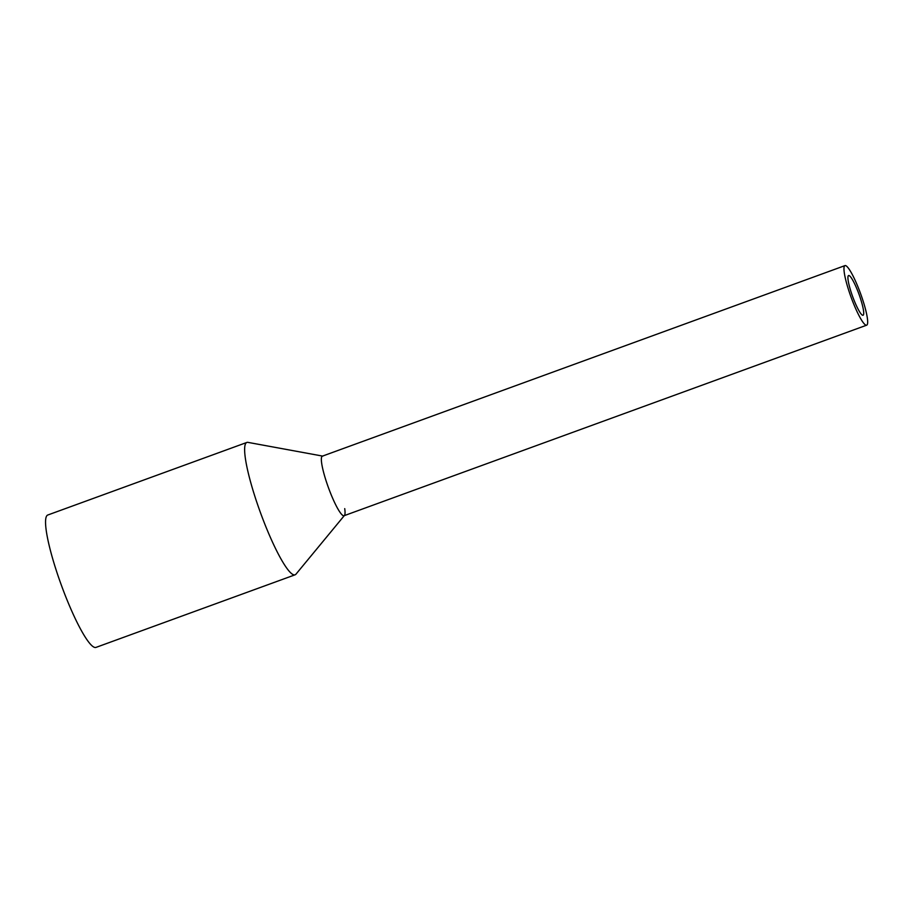 <?xml version="1.0" encoding="UTF-8"?>
<svg xmlns="http://www.w3.org/2000/svg" width="913" height="913" viewBox="0 0 913 913"><rect width="100%" height="100%" fill="white"/><g stroke="black" fill="none" stroke-linecap="round" stroke-linejoin="round"><path stroke-width="1.37" d="M844.285 272.702A31.693 5.067 70 0 0 854.762 306.528A31.693 5.067 70 0 0 866.677 325.176A31.693 5.067 70 0 0 867.35 318.089A31.693 5.067 70 0 0 856.873 284.263A31.693 5.067 70 0 0 844.959 265.615A31.693 5.067 70 0 0 844.285 272.702M844.959 265.615L322.346 456.158A31.693 5.067 70 0 0 321.673 463.245A31.693 5.067 70 0 0 332.149 497.071A31.693 5.067 70 0 0 344.064 515.719L866.677 325.176M848.131 280.268A21.136 3.378 70 0 0 855.116 302.819A21.136 3.378 70 0 0 863.059 315.247A21.136 3.378 70 0 0 863.504 310.523A21.136 3.378 70 0 0 856.52 287.972A21.136 3.378 70 0 0 848.576 275.543A21.136 3.378 70 0 0 848.131 280.268M344.726 508.621A31.693 5.067 -110 0 1 344.452 515.423A31.693 5.067 -110 0 1 332.697 498.35A31.693 5.067 -110 0 1 321.673 463.245A31.693 5.067 -110 0 1 322.837 456.123M344.281 515.64L295.983 574.151A70.438 11.264 -110 0 1 295.093 574.802A70.438 11.264 -110 0 1 268.627 533.363A70.438 11.264 -110 0 1 245.346 458.2A70.438 11.264 -110 0 1 246.841 442.451A70.438 11.264 -110 0 1 247.937 442.371L322.563 456.078M246.841 442.451L47.761 515.023A70.438 11.264 70 0 0 46.266 530.784A70.438 11.264 70 0 0 69.548 605.947A70.438 11.264 70 0 0 96.025 647.385L295.093 574.802"/></g></svg>

